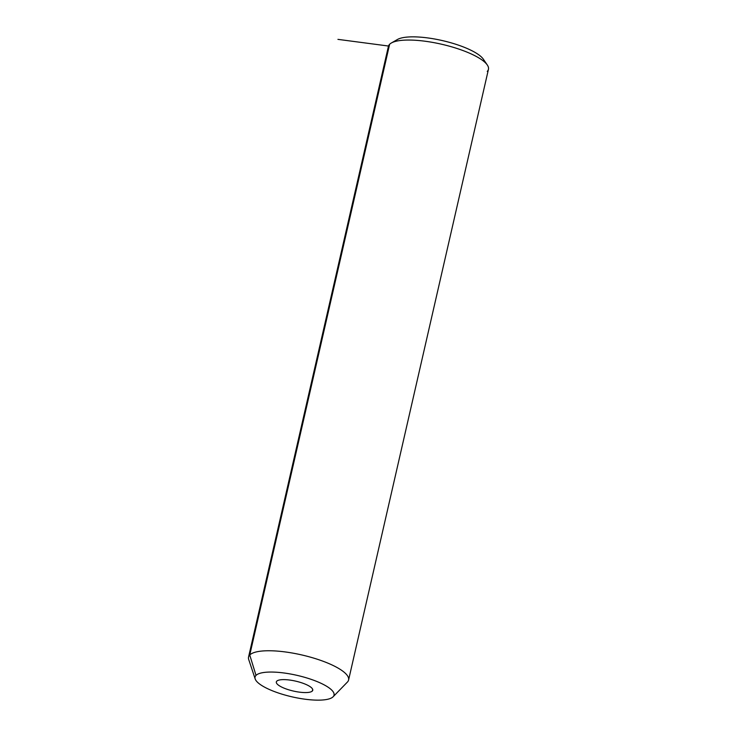 <?xml version="1.0" encoding="UTF-8"?>
<svg xmlns="http://www.w3.org/2000/svg" width="737" height="737" viewBox="0 0 737 737"><rect width="100%" height="100%" fill="white"/><g stroke="black" fill="none" stroke-linecap="round" stroke-linejoin="round"><path stroke-width="1.11" d="M484.421 61.862A45.915 12.501 -167.1 0 0 444.061 40.977A45.915 12.501 -167.1 0 0 395.926 40.646M487.249 71.397A51.314 13.975 -167.1 0 0 487.295 64.976A51.314 13.975 -167.1 0 0 441.555 44.22A51.314 13.975 -167.1 0 0 391.338 42.995A51.314 13.975 -167.1 0 0 389.624 44.284A51.314 13.975 -167.1 0 0 388.592 48.799M391.338 42.995L397.455 39.494A45.915 12.501 12.9 0 1 442.384 40.59A45.915 12.501 12.9 0 1 483.315 59.153L487.295 64.976M389.624 44.284A51.314 13.975 12.9 0 1 445.71 45.224A51.314 13.975 12.9 0 1 488.456 69.296L348.592 680.002A51.314 13.975 -167.1 0 0 305.837 655.93A51.314 13.975 -167.1 0 0 249.751 654.99L389.624 44.284L249.751 654.99A51.314 13.975 -167.1 0 0 248.544 657.091L388.408 46.385A51.314 13.975 12.9 0 1 389.624 44.284M255.177 678.934L248.701 659.468A51.314 13.975 12.9 0 1 249.751 654.99L256.006 675.396A40.517 11.027 -167.1 0 0 255.177 678.934A40.517 11.027 -167.1 0 0 292.036 696.843A40.517 11.027 -167.1 0 0 333.078 696.806A40.517 11.027 -167.1 0 0 333.106 696.778A40.517 11.027 -167.1 0 0 303.478 676.981A40.517 11.027 -167.1 0 0 256.006 675.396L249.751 654.99A51.314 13.975 12.9 0 1 309.881 656.999A51.314 13.975 12.9 0 1 347.403 682.075A51.314 13.975 12.9 0 1 347.376 682.103A51.314 13.975 -167.1 0 0 348.592 680.002M347.376 682.103L333.124 696.76M256.006 675.396A40.517 11.027 12.9 0 1 303.524 676.999A40.517 11.027 12.9 0 1 333.078 696.806A40.517 11.027 12.9 0 1 285.569 695.203A40.517 11.027 12.9 0 1 256.006 675.396M312.313 691.039A18.683 5.085 -167.1 0 0 298.688 681.9A18.683 5.085 -167.1 0 0 276.771 681.163A18.683 5.085 -167.1 0 0 290.406 690.293A18.683 5.085 -167.1 0 0 312.313 691.039L312.691 689.39L312.313 691.039A18.683 5.085 12.9 0 1 291.898 690.689A18.683 5.085 12.9 0 1 276.338 681.928A18.683 5.085 12.9 0 1 276.771 681.163A18.683 5.085 12.9 0 1 297.195 681.504A18.683 5.085 12.9 0 1 312.755 690.274A18.683 5.085 12.9 0 1 312.313 691.039M388.51 46.035L337.933 39.365M333.106 696.778L347.403 682.075"/></g></svg>
